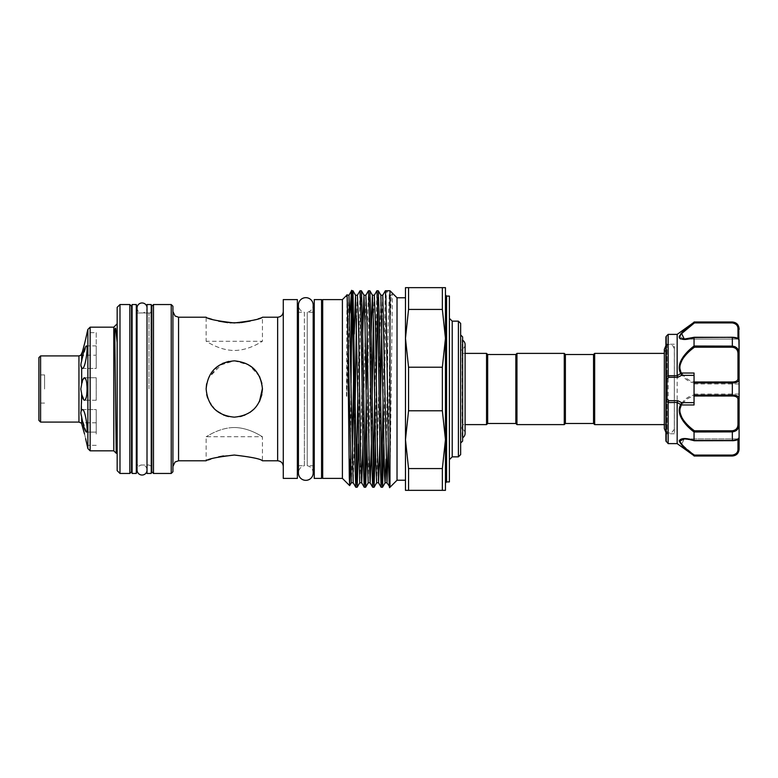 <?xml version="1.0" encoding="UTF-8"?>
<svg xmlns="http://www.w3.org/2000/svg" width="778" height="778" viewBox="0 0 778 778"><rect width="100%" height="100%" fill="white"/><g stroke="black" fill="none" stroke-linecap="round" stroke-linejoin="round"><path stroke-width="0.58" stroke-dasharray="3.89 2.92" d="M147.013 469.28A5.008 5.008 0 0 0 142.063 465.02A5.008 5.008 0 0 0 137.045 470.029L137.045 307.971A5.008 5.008 0 0 0 142.063 312.98A5.008 5.008 0 0 0 147.013 308.72L147.013 469.28L147.013 308.72M151.233 465.02L151.233 312.98L151.233 465.02L147.013 465.02L147.013 312.98L147.013 465.02M151.233 312.98L147.013 312.98M147.013 307.222L147.013 470.778L147.013 307.222M147.013 304.538L147.013 473.462M151.233 304.538L151.233 473.462M113.792 327.168L113.792 450.832M117.167 307.349L117.167 470.651M117.167 452.086L117.167 418.146L116.253 453.253M90.141 450.832L90.141 327.168M87.875 329.434L87.875 448.566M82.371 368.412L96.229 368.412L96.229 357.151L96.229 368.412L82.371 368.412L81.671 367.751C83.265 369.375 84.821 365.845 86.358 357.151L87.048 349.186L86.358 345.889L96.229 345.889L96.229 368.412L96.229 345.889L86.358 345.889L81.671 360.934L81.671 354.126L80.805 355.215L96.229 355.215L96.229 332.692L87.048 332.692L85.103 341.591M87.048 389L86.348 397.023L84.53 400.262L81.671 393.824L80.805 389L81.671 384.176L84.53 377.738L86.348 380.977L87.048 389M84.53 434.046L85.609 438.598M82.371 409.588L96.229 409.588L96.229 432.111L96.229 409.588L96.229 432.111L96.229 409.588L82.371 409.588L81.671 410.249C83.265 408.625 84.821 412.165 86.358 420.849L87.048 428.814L86.358 432.111L81.671 417.066L81.671 423.874C80.649 422.425 80.649 422.425 81.671 423.874M96.229 400.262L84.53 400.262L96.229 400.262L96.229 377.738L84.53 377.738L96.229 377.738L96.229 400.262M96.229 432.111L86.358 432.111L96.229 432.111M96.229 434.046L96.229 422.785L96.229 434.046M80.805 413.021L81.155 411.329M80.805 365.252L81.671 360.934M40.592 422.084L40.592 355.916M38.9 357.608L38.9 420.392M44.579 389L44.579 374.918L44.579 389M132.095 389L132.095 311.861L132.095 389M131.531 471.769L131.531 306.231M129.838 304.538L129.838 473.462M119.987 473.462L119.987 304.538M665.9 343.108L665.9 434.892L665.9 343.108L667.028 344.236L667.028 433.764L667.028 344.236L674.341 344.236L674.341 433.764L674.341 344.236M739.1 393.678L739.1 383.933L739.1 393.678M694.054 384.322L694.054 394.067L694.054 384.322M739.1 449.246L739.1 437.956A1.128 1.118 180 0 1 737.972 439.074C738.001 439.745 736.124 440.28 732.341 440.669C736.124 440.28 738.001 439.745 737.972 439.074A1.128 1.118 180 0 0 739.1 437.956L739.1 424.127L737.972 424C738.001 427.929 736.124 430.185 732.341 430.779L694.423 430.779C686.595 425.809 681.732 419.05 679.836 410.512C681.752 402.615 686.614 397.782 694.423 396.002L694.054 394.952C685.982 396.916 681.022 402.07 679.165 410.434C681.022 419.439 685.982 426.616 694.054 431.985L694.054 440.406C685.982 437.8 681.022 437.936 679.165 440.805C681.022 445.123 685.982 450.102 694.054 455.743L694.054 456.005M694.423 440.669L732.341 440.669L694.423 440.669L684.232 438.918L694.054 440.406M668.146 443.616L668.146 334.384M677.161 334.384L677.161 443.616M679.165 337.175L679.739 338.479M680.643 339.004L694.054 337.594L694.054 346.016C685.982 351.393 681.022 358.561 679.165 367.508C681.022 375.92 685.982 381.103 694.054 383.048L694.054 394.952M665.9 345.714L668.244 344.469L671.064 344.654L673.145 346.103L674.302 348.68L674.302 429.32L674.341 348.68M665.9 432.286L671.006 433.365L674.341 429.32M666.347 421.9L666.347 353.387L666.347 421.9M593.546 354.515L593.546 423.485M594.664 353.387L594.664 424.613M515.833 423.485L515.833 354.515M516.962 424.613L516.962 353.387M564.264 424.613L564.264 353.387M565.382 423.485L565.382 354.515M487.68 354.515L487.68 423.485M486.551 353.387L486.551 424.613M462.618 336.913L462.618 441.087M460.654 454.595L460.654 323.405M462.618 437.985L462.161 340.015L462.161 437.985A5.008 5.008 0 0 0 462.618 437.751M465.098 433.424A5.008 5.008 0 0 0 460.654 428.445L460.654 349.555L460.654 428.445M465.098 344.576A5.008 5.008 0 0 1 460.654 349.555M322.695 299.608L322.695 478.392M321.567 389L321.567 465.721L321.567 389M342.408 299.608L342.408 478.392M348.038 358.483L346.823 394.407C346.852 396.945 346.453 399.61 346.443 395.574L346.978 295.037M350.304 459.166L351.043 383.019M361.381 290.739L360.331 319.525L358.473 444.102M355.799 487.261L356.48 475.095M357.773 399.882L360 290.768M389.593 487.261L389.982 482.914L389.982 487.261M390.264 295.757L391.217 295.212A1.128 1.128 0 0 1 389.292 295.193L386.724 290.739C386.024 289.367 385.314 336.524 384.614 389L383.807 444.102M381.142 487.261L381.823 475.095M383.107 399.882L385.334 290.768M376.309 378.118L375.366 444.102M372.691 487.261L373.372 475.095M374.665 399.882L376.892 290.768M369.832 290.739L368.772 319.525L366.915 444.102M364.25 487.261L364.931 475.095M366.214 399.882L366.36 389M378.283 290.739L377.602 302.905M367.167 333.898L368.441 290.768M397.023 297.779L397.023 480.221M388.28 444.102L390.186 322.666L391.217 295.212L392.413 293.17L389.982 482.914M405.474 389L405.474 480.221L405.474 389M442.361 367.216L442.361 410.784L445.454 439.677L445.454 287.646L442.361 287.646L442.361 309.43L445.454 338.323L442.361 367.216L408.557 367.216L408.557 410.784L405.474 439.677L408.557 468.57L442.361 468.57L442.361 490.354L445.454 490.354L445.454 439.677L442.361 468.57M445.454 389L445.454 294.959L445.454 389M449.392 296.087L449.392 481.913M458.398 321.149L458.398 456.851M298.431 465.721L304.373 465.721L304.373 389L304.373 465.721A7.381 7.381 0 0 0 298.431 472.956L298.431 305.044A7.381 7.381 0 0 0 304.373 312.279L304.373 389L304.373 312.279L298.431 312.279M313.184 312.279L307.242 312.279A7.381 7.381 0 0 0 313.184 305.044L313.184 472.956A7.381 7.381 0 0 0 307.242 465.721L307.242 312.279L307.242 465.721L313.184 465.721M218.637 321.129L206.141 317.21L206.141 341.289C206.121 340.91 218.851 350.353 234.285 350.479C249.738 350.353 262.487 340.9 262.449 341.289C262.458 340.91 249.748 350.353 234.295 350.479C218.861 350.353 206.092 340.9 206.141 341.289L262.449 341.289L262.449 317.21L250.273 321.051M151.798 306.231L151.798 471.769M172.92 471.769L172.92 306.231M171.228 304.538L171.228 473.462M153.49 473.462L153.49 304.538M283.28 299.608L283.28 478.392M297.361 299.608L297.361 478.392M234.295 455.042L223.451 455.927M218.589 456.89L210.653 459.146M208.378 459.944L206.141 460.79L206.141 436.711L262.449 436.711L262.449 460.79M206.695 383.408L206.141 389L207.619 398.005M210.935 404.716L208.329 399.902L215.234 409.724L225.581 415.773M228.596 416.57L234.295 417.154L239.867 416.6M242.016 416.074L250.001 412.369L244.973 415.053M259.424 401.691L254.182 408.927L259.405 401.73M261.875 394.631L262.449 389L261.875 383.36M228.713 361.4L234.295 360.846C217.179 362.451 207.794 371.826 206.141 388.951C207.784 406.174 217.169 415.569 234.295 417.154L228.664 416.59M223.403 414.966L214.388 408.917M206.695 394.582L206.141 388.786M206.608 383.885L206.705 383.369M259.473 376.406L249.154 365.086L234.295 360.846L218.637 365.602L208.329 378.108L222.644 363.365M234.295 427.521C218.832 427.657 206.102 437.1 206.141 436.711C206.102 437.1 218.881 427.637 234.295 427.521C218.832 427.657 206.102 437.1 206.141 436.711C206.102 437.1 218.881 427.637 234.295 427.521C249.719 427.647 262.478 437.09 262.449 436.711C262.487 437.1 249.738 427.647 234.295 427.521C249.719 427.647 262.478 437.09 262.449 436.711C262.487 437.1 249.738 427.647 234.295 427.521M227.76 322.637L229.948 322.812M239.896 322.724L241.122 322.607M314.254 389L314.254 465.721L314.254 389M136.315 389L136.315 465.02L136.315 389M239.906 416.59L234.295 417.154C251.42 415.54 260.805 406.165 262.449 389.029C260.786 371.816 251.401 362.422 234.295 360.846L245.089 362.995L253.988 368.879L260.066 377.67L262.439 388.416M172.92 389L172.92 466.421L172.92 389M321.567 478.392L321.567 299.608M314.254 478.392L314.254 299.608M442.361 490.354L405.474 490.354L405.474 338.323L408.557 367.216M408.557 490.354L408.557 468.57M408.557 410.784L442.361 410.784M442.361 287.646L408.557 287.646L408.557 309.43L442.361 309.43M408.557 309.43L405.474 338.323L405.474 287.646L408.557 287.646M352.94 290.739L352.259 302.905M349.857 313.009L348.515 345.335M322.695 389L322.695 312.279L322.695 389M460.654 389L460.654 350.149L460.654 389M462.618 389L462.618 350.149L462.618 389M694.054 383.048L732.341 382.922L732.341 395.078C736.824 395.185 739.081 396.42 739.1 398.783L739.1 353.873L735.181 346.745M732.341 321.995L732.341 322.919C736.124 323.619 738.001 325.583 737.972 328.841L737.972 339.082L739.1 340.2L739.1 328.754M684.29 339.082L737.972 339.082L739.1 340.044A1.128 1.118 0 0 0 737.972 338.926C738.001 338.255 736.124 337.72 732.341 337.331C736.124 337.72 738.001 338.255 737.972 338.926L737.972 338.926A1.128 1.118 180 0 1 739.1 340.044C738.818 338.42 736.562 337.487 732.341 337.253L732.341 337.516C736.824 338.002 739.081 338.848 739.1 340.044M694.054 321.995L732.341 322.267M693.655 322.569L689.152 326.099M680.682 333.986L679.573 335.697M665.9 399.795L665.9 400.631M694.054 455.743L732.341 455.733C736.824 454.936 739.081 452.504 739.1 448.449A1.128 0.71 -0 0 1 737.972 449.159C738.001 452.407 736.124 454.381 732.341 455.081L694.423 455.081L681.625 444.384L684.232 438.918L737.972 438.918L737.972 449.159M694.054 431.985L732.341 431.887C736.824 431.245 739.081 428.659 739.1 424.127M732.341 430.779L732.341 440.747C736.805 440.494 739.051 439.57 739.1 437.956C739.081 439.152 736.824 439.998 732.341 440.484L694.064 440.484M732.341 381.998L732.341 382.922C736.824 382.815 739.081 381.58 739.1 379.217A1.128 0.875 0 0 0 737.972 378.341C738.001 380.646 736.124 381.862 732.341 381.998L694.423 381.998C686.595 380.228 681.732 375.366 679.836 367.411C681.752 358.921 686.614 352.191 694.423 347.221L694.054 346.016M694.054 337.594L732.341 337.516L732.341 346.113L694.064 346.113M737.972 338.508L737.972 339.082L684.232 339.082L694.423 337.331L684.222 339.082L679.836 336.816M680.526 335.065L681.363 333.918M689.814 326.39L694.423 322.919M738.711 327.052L735.152 322.909M694.423 347.221L732.341 347.221C736.124 347.815 738.001 350.071 737.972 354L737.972 378.341M694.423 396.002L732.341 396.002C736.124 396.138 738.001 397.354 737.972 399.659L737.972 424M694.054 373.032L694.054 404.968M694.423 381.998L694.064 382.922M739.1 353.873L737.972 354M694.423 430.779L694.064 431.887M739.1 398.783A1.128 0.875 -0 0 1 737.972 399.659M694.423 455.081L694.064 455.733M694.423 337.331L732.341 337.331L694.064 337.516M739.1 329.551A1.128 0.71 0 0 0 737.972 328.841M132.095 304.538L132.095 473.462M136.315 304.538L136.315 473.462M131.531 389L131.531 467.831L131.531 389M96.229 332.692L96.229 355.215M81.671 410.249L81.671 393.824M81.671 384.176L81.671 367.751M78.948 355.916L78.948 422.084M666.231 441.7L666.231 336.3M737.972 439.482L739.1 437.8M446.582 481.913L446.582 296.087M452.213 456.851L452.213 321.149M148.987 389L148.987 312.98L148.987 389M178.551 460.79L178.551 317.21M277.649 317.21L277.649 460.79M382.766 295.212L381.823 318.659M380.53 399.882L379.839 444.102M374.325 295.212L373.372 318.659M372.088 399.882L371.388 444.102M365.874 295.212L362.947 444.102M357.423 295.212L356.48 318.659M355.196 399.882L353.202 482.788M348.982 295.212L348.038 318.659M347.766 332.789L346.823 394.407M389.292 295.193L388.241 322.666L386.044 459.341M380.88 295.212L376.649 482.788M371.135 333.898L368.208 482.788M362.694 333.898L360.788 455.334L359.757 482.788M354.243 333.898L353.543 378.118M352.259 459.341L351.316 482.788M347.095 295.212L346.823 296.69M732.341 455.081L732.341 456.005M732.341 396.002L732.341 395.078L694.064 395.078M732.341 346.113L732.341 347.221M694.277 440.747L732.341 440.669M732.341 337.331L694.277 337.253M96.229 422.785L80.805 422.785M44.579 374.918L40.592 374.918L38.9 373.236M674.341 433.764L667.028 433.764L665.9 434.892M694.054 394.067L739.1 394.067M684.368 438.918L737.972 438.918M664.324 424.613L666.347 424.613L664.324 428.639M664.324 352.376L664.324 425.624M462.618 353.387L465.098 353.387L465.098 424.613L462.618 424.613M462.618 427.851L460.654 427.851M137.045 312.98L148.987 312.98L151.233 311.861M151.233 466.139L148.987 465.02L137.045 465.02M664.324 349.361L666.347 353.387L664.324 353.387M391.217 295.212L392.394 293.17M462.618 350.149L460.654 350.149M694.054 383.933L739.1 383.933M694.239 440.737L684.232 438.918M684.222 339.082L685.214 339.052C688.16 338.586 685.7 339.509 694.239 337.263M44.579 403.082L40.592 403.082L38.9 404.764M96.229 445.308L87.048 445.308"/><path stroke-width="1.17" d="M147.013 307.222A5.008 5.008 0 0 0 142.063 302.963A5.008 5.008 0 0 0 137.045 307.971L137.045 470.029A5.008 5.008 0 0 0 142.063 475.037A5.008 5.008 0 0 0 147.013 470.778M151.233 473.462L151.233 304.538L147.013 304.538L147.013 473.462L151.233 473.462M113.792 450.832L113.792 327.168L90.141 327.168L90.141 450.832L113.792 450.832L116.223 453.263L114.833 338.469C114.911 333.645 114.687 326.283 115.728 328.617L117.167 342.592M117.167 452.086L116.223 453.263M86.309 441.768L87.875 448.566L87.875 329.434L90.141 327.168M81.671 384.176L80.805 389L81.671 393.824C82.41 397.947 83.363 400.096 84.53 400.262C86.105 399.659 86.951 395.905 87.048 389C86.951 382.086 86.105 378.332 84.53 377.738C83.372 377.904 82.41 380.043 81.671 384.176L81.671 367.751L82.371 368.412C85.279 369.326 88.566 345.344 86.358 345.889C84.821 347.28 83.265 352.288 81.671 360.934C80.649 364.23 80.649 366.496 81.671 367.751L80.805 365.252M82.371 409.588L81.671 410.249C80.649 411.504 80.649 413.779 81.671 417.066C83.265 425.712 84.821 430.73 86.358 432.111C88.566 432.656 85.279 408.664 82.371 409.588M82.974 428.163L84.53 434.046C87.817 448.517 87.817 448.517 84.53 434.046L81.671 423.874C80.649 422.425 80.649 422.425 81.671 423.874L81.671 417.066M85.609 438.598L86.29 441.69M81.768 424.166L82.945 428.046M82.342 351.996L80.805 355.215L78.948 355.916L78.948 422.084L81.136 423.047M81.651 416.93L80.805 413.021M81.155 411.329L81.671 393.824M85.103 341.591L82.371 351.909M40.592 422.084L38.9 420.392L38.9 357.608L40.592 355.916L40.592 422.084L78.948 422.084M129.838 304.538L131.531 306.231L131.531 471.769L129.838 473.462L129.838 304.538L119.987 304.538L119.987 473.462L129.838 473.462M119.987 473.462L117.167 470.651L117.167 307.349L119.987 304.538M136.315 473.462L136.315 304.538L132.095 304.538L132.095 473.462L136.315 473.462M694.054 440.406L694.054 431.985C685.904 425.936 675.178 414.217 680.74 404.56L677.161 402.469L677.161 443.616L694.054 455.743C685.972 450.092 681.013 445.113 679.165 440.825C681.032 437.936 685.992 437.79 694.054 440.406L694.423 440.669M735.181 346.745L732.341 346.113L732.341 337.516C736.824 338.002 739.081 338.848 739.1 340.044L739.1 449.246C738.701 453.36 736.445 455.607 732.341 456.005L732.341 455.081C736.124 454.381 738.001 452.417 737.972 449.159A1.128 0.71 0 0 0 739.1 448.449C739.081 452.514 736.824 454.936 732.341 455.733L694.064 455.733L694.423 455.081L732.341 455.081M677.161 402.469L668.146 402.566L665.9 400.631L665.9 440.902L665.9 337.098L665.9 399.795A1.128 0.671 -0 0 1 667.028 399.124L668.847 400.689L677.716 400.689L681.645 402.625L681.411 404.968C675.868 414.168 686.624 425.177 694.423 430.779L732.341 430.779C736.124 430.185 738.001 427.929 737.972 424L737.972 399.659C738.001 397.354 736.124 396.138 732.341 396.002L694.054 396.002L694.054 404.968L681.411 404.968A1.128 0.593 29.9 0 1 680.74 404.56M684.368 438.918L679.836 441.019C681.732 445.142 686.595 449.82 694.423 455.081M668.146 402.566L668.146 443.616L665.9 440.902M679.739 338.479L680.643 339.004M677.161 375.531L677.161 334.384L668.146 334.384L668.185 375.725L677.181 375.725L680.74 373.44C675.178 363.783 685.904 352.064 694.054 346.016L694.054 337.594C685.982 340.2 681.022 340.064 679.165 337.195C681.022 332.877 685.982 327.898 694.054 322.257L677.161 334.384M593.546 423.485L593.546 354.515L594.664 353.387L594.664 424.613L593.546 423.485L565.382 423.485L564.264 424.613L564.264 353.387L516.962 353.387L516.962 424.613L564.264 424.613M516.962 353.387L515.833 354.515L515.833 423.485L487.68 423.485L487.68 354.515L486.551 353.387L465.098 353.387L465.098 344.576A5.008 5.008 0 0 0 462.618 340.249M564.264 353.387L565.382 354.515L565.382 423.485M487.68 423.485L486.551 424.613L486.551 353.387M462.618 437.751A5.008 5.008 0 0 0 465.098 433.424L465.098 344.576M460.654 443.052L462.618 441.087L462.618 336.913L460.654 334.948M342.408 299.608L322.695 299.608L322.695 478.392L342.408 478.392L342.408 299.608L346.978 295.037L348.982 295.212L351.578 290.739L352.969 290.768L355.536 295.212L354.243 333.898M346.823 296.69C347.319 284.349 347.824 332.245 348.311 389L349.322 478.042L349.672 485.628L350.304 459.166M358.473 444.102L357.19 487.232L356.635 479.783L352.969 290.768M352.259 302.905L351.277 356.81L351.277 293.355C352.064 277.24 352.891 327.908 353.689 389L354.749 458.475L355.77 487.232L357.16 487.261M356.48 475.095L357.773 399.882M389.982 487.261L389.982 290.739L397.023 297.779L397.023 480.221L389.982 487.261L386.987 482.788L382.766 295.212L385.363 290.739L385.898 298.217L387.473 389C388.31 452.66 389.165 503.959 389.982 482.914M383.807 444.102L382.533 487.232L381.969 479.783L379.333 319.525L378.303 290.768L376.922 290.739L377.972 319.525L380.082 458.475L381.113 487.232L382.504 487.261M381.823 475.095L383.107 399.882M375.366 444.102L374.082 487.232L373.528 479.783L370.892 319.525L369.861 290.768L368.471 290.739L369.531 319.525L371.641 458.475L372.662 487.232L374.053 487.261M373.372 475.095L374.665 399.882M366.915 444.102L365.641 487.232L365.077 479.783L362.441 319.525L361.41 290.768L360.029 290.739L361.08 319.525L363.19 458.475L364.221 487.232L365.611 487.261M364.931 475.095L366.214 399.882M385.363 290.739L389.982 290.739M377.602 302.905L376.309 378.118M379.839 444.102L378.575 482.807L377.515 455.334L375.404 322.666L374.325 295.212L376.922 290.739M366.36 389L367.167 333.898M371.388 444.102L370.124 482.807L369.073 455.334L366.963 322.666L365.874 295.212L368.471 290.739M362.947 444.102L361.682 482.807L360.622 455.334L358.512 322.666L357.423 295.212L360.029 290.739M408.557 410.784L408.557 367.216L405.474 338.323L405.474 439.677L408.557 410.784L442.361 410.784L445.454 439.677L445.454 490.354L442.361 490.354L442.361 468.57L445.454 439.677L445.454 338.323L442.361 367.216L442.361 410.784M446.582 481.913L449.392 481.913L449.392 296.087L446.582 296.087L446.582 481.913L445.454 483.041M458.398 321.149L460.654 323.405L460.654 454.595L458.398 456.851L458.398 321.149L452.213 321.149L452.213 456.851L449.392 459.672M321.567 299.608L321.567 478.392L314.254 478.392L314.254 299.608L321.567 299.608M298.431 472.956L298.431 472.956A7.381 7.381 0 0 0 305.803 480.337A7.381 7.381 0 0 0 313.184 472.956L313.184 305.044A7.381 7.381 0 0 0 305.803 297.663A7.381 7.381 0 0 0 298.431 305.044L298.431 472.956M171.228 304.538L172.92 306.231L172.92 471.769L171.228 473.462L171.228 304.538L153.49 304.538L153.49 473.462L151.798 471.769L151.798 306.231L153.49 304.538M297.361 478.392L297.361 299.608L283.28 299.608L283.28 478.392L297.361 478.392M234.295 455.042C251.411 457.026 260.795 458.942 262.449 460.79C260.786 458.942 251.401 457.026 234.295 455.042C251.411 457.026 260.795 458.942 262.449 460.79C260.786 458.942 251.401 457.026 234.295 455.042C217.179 457.026 207.794 458.942 206.141 460.79C207.775 458.942 217.159 457.026 234.295 455.042M223.451 455.927L218.589 456.89M210.653 459.146L208.378 459.944M262.449 389C260.776 406.145 251.391 415.53 234.295 417.154C217.169 415.501 207.784 406.116 206.141 389C207.784 371.884 217.169 362.499 234.295 360.846C251.42 362.509 260.805 371.894 262.449 389M207.619 398.005L206.695 394.582M225.581 415.773L228.596 416.57M239.867 416.6L242.016 416.074M250.001 412.369L254.173 408.936L249.981 412.379M259.405 401.73L261.875 394.631M228.664 416.59L223.403 414.966M214.388 408.917L210.935 404.716M206.141 388.786L206.608 383.885M222.644 363.365L228.713 361.4M218.637 321.129L227.76 322.637M229.948 322.812L239.896 322.724M241.122 322.607L250.273 321.051M262.449 460.79L277.649 460.79L277.649 317.21L262.449 317.21C260.776 319.058 251.401 320.974 234.304 322.958C217.169 320.974 207.775 319.058 206.141 317.21L178.551 317.21L178.551 460.79L175.06 462.006L172.92 466.421M261.875 383.36L259.473 376.406M262.439 388.416L259.424 401.691M244.973 415.053L239.906 416.59M445.454 287.646L445.454 338.323L442.361 309.43L442.361 287.646L445.454 287.646M442.361 490.354L408.557 490.354L408.557 468.57L442.361 468.57M408.557 468.57L405.474 439.677L405.474 490.354L408.557 490.354M442.361 309.43L408.557 309.43L408.557 287.646L442.361 287.646M408.557 287.646L405.474 287.646L405.474 338.323L408.557 309.43M408.557 367.216L442.361 367.216M349.857 313.009L351.549 290.768M348.515 345.335L348.038 358.483M351.043 383.019L351.277 356.81M694.064 440.484L732.341 440.484L732.341 431.887C736.824 431.255 739.081 428.659 739.1 424.127L739.1 398.783A1.128 0.875 180 0 1 737.972 399.659M694.054 346.016L732.341 346.113C736.824 346.755 739.081 349.341 739.1 353.873L738.711 327.052M735.152 322.909L732.341 321.995C736.445 322.393 738.701 324.64 739.1 328.754L739.1 329.551A1.128 0.71 180 0 0 737.972 328.841C738.001 325.593 736.124 323.619 732.341 322.919L694.423 322.919L681.625 333.616L684.29 339.082M694.423 322.919L732.341 322.919L732.341 322.267L693.655 322.569M689.152 326.099L684.368 330.164M684.309 330.212L680.682 333.986M679.573 335.697L679.165 337.175M680.74 373.44A1.128 0.593 150.1 0 1 681.411 373.032L694.054 373.032L694.054 381.998L732.341 381.998C736.124 381.862 738.001 380.646 737.972 378.341L737.972 354C738.001 350.071 736.124 347.815 732.341 347.221L694.423 347.221C686.624 352.823 675.868 363.832 681.411 373.032L681.645 375.375L677.716 377.311L677.181 375.725M668.146 334.384L666.231 336.3L666.231 377.194L668.146 375.434M733.1 395.088L732.341 395.078C736.824 395.185 739.081 396.42 739.1 398.783M737.972 378.341A1.128 0.875 -0 0 1 739.1 379.217C739.081 381.58 736.824 382.815 732.341 382.922L694.054 382.922L694.054 381.998M694.054 396.002L694.054 382.922M732.341 440.484C736.824 439.998 739.081 439.152 739.1 437.956C738.818 439.58 736.562 440.513 732.341 440.747L732.341 440.484M732.341 430.779L732.341 431.887L694.054 431.985M679.836 336.816L680.526 335.065M681.363 333.918L689.814 326.39M732.341 322.267C736.824 323.065 739.081 325.496 739.1 329.551M677.716 377.311L668.847 377.311L667.028 378.876L667.028 399.124L666.231 400.806L666.231 441.7M681.46 404.55L680.789 404.414L681.645 402.625L694.054 402.625M677.181 402.275L677.716 400.689M668.185 402.275L668.847 400.689M694.054 375.375L681.645 375.375L680.789 373.586L681.46 373.45M668.847 377.311L668.185 375.725M665.9 377.369L667.028 378.876A1.128 0.671 0 0 1 665.9 378.205M739.1 424.127L737.972 424M694.064 431.887L694.423 430.779M737.972 354L739.1 353.873M694.423 347.221L694.064 346.113M81.671 360.934L81.671 354.126C83.353 349.808 87.262 332.216 87.048 332.692L87.875 329.434M732.341 440.669L694.277 440.747M737.972 449.159L737.972 439.482M388.28 444.102L387.016 482.807L385.071 482.807L384.546 475.669L380.88 295.212L382.766 295.212M381.823 318.659L380.53 399.882M373.372 318.659L372.088 399.882M356.48 318.659L355.196 399.882M342.408 478.392L349.653 485.637L351.316 482.788L353.202 482.788L348.982 295.212M348.038 318.659L347.766 332.789M386.044 459.341L385.1 482.788L382.533 487.232M374.082 487.232L376.649 482.788L375.57 455.334L373.459 322.666L372.399 295.193L371.135 333.898M365.641 487.232L368.208 482.788L367.119 455.334L365.008 322.666L363.958 295.193L362.694 333.898M357.19 487.232L359.757 482.788L355.536 295.212L357.423 295.212M353.543 378.118L352.259 459.341M351.316 482.788L347.095 295.212M739.1 340.044C739.051 338.43 736.805 337.506 732.341 337.253L694.064 337.516M694.054 395.078L732.341 395.078L732.341 381.998M737.972 338.508L737.972 328.841M732.341 395.078L732.341 396.002M732.341 347.221L732.341 346.113M694.277 337.253L732.341 337.331M87.875 448.566L90.141 450.832M132.095 311.861L131.531 310.169M677.161 443.616L668.146 443.616M665.9 432.286L664.324 428.639L664.324 425.624L664.324 428.639M565.382 354.515L593.546 354.515M486.551 424.613L465.098 424.613L465.098 433.424M322.695 465.721L321.567 465.721M405.474 480.221L397.023 480.221M446.582 296.087L445.454 294.959M452.213 321.149L449.392 318.328M458.398 456.851L452.213 456.851M151.233 311.861L151.798 310.169M178.551 317.21L175.06 315.994L172.92 311.579M277.649 317.21C281.072 316.87 282.949 314.993 283.28 311.579M206.141 460.79L178.551 460.79M171.228 473.462L153.49 473.462M298.431 465.721L297.361 465.721M314.254 465.721L313.184 465.721M664.324 424.613L594.664 424.613M137.045 465.02L136.315 465.02M137.045 312.98L136.315 312.98M664.324 353.387L594.664 353.387M314.254 312.279L313.184 312.279M298.431 312.279L297.361 312.279M277.649 460.79C281.072 461.13 282.949 463.007 283.28 466.421M151.233 466.139L151.798 467.831M405.474 297.779L397.023 297.779M376.649 482.788L378.546 482.788L381.113 487.232M368.208 482.788L370.095 482.788L372.662 487.232M359.757 482.788L361.653 482.788L364.221 487.232M353.202 482.788L355.77 487.232M369.861 290.768L372.429 295.212L374.325 295.212M361.41 290.768L363.987 295.212L365.874 295.212M378.303 290.768L380.88 295.212M322.695 312.279L321.567 312.279M515.833 354.515L487.68 354.515M515.833 423.485L516.962 424.613M664.324 425.624L664.324 349.361L665.9 345.714M664.324 352.376L664.324 349.361M732.341 321.995L694.054 321.995M732.341 456.005L694.054 456.005M666.231 336.3L665.9 337.098M737.972 438.918L739.1 437.8M684.222 438.918L685.214 438.948C688.16 439.414 685.7 438.491 694.239 440.737M694.239 337.263L684.232 339.082M132.095 466.139L131.531 467.831M78.948 355.916L40.592 355.916M113.792 327.168L117.167 323.794"/></g></svg>
